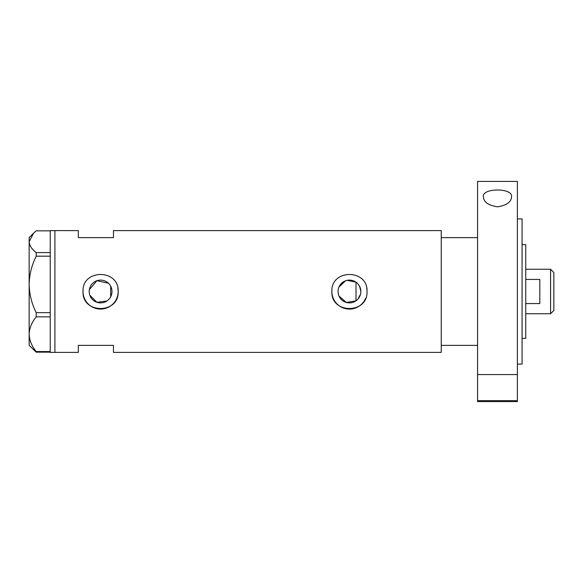 <?xml version="1.0" encoding="UTF-8"?>
<svg xmlns="http://www.w3.org/2000/svg" width="583" height="583" viewBox="0 0 583 583"><rect width="100%" height="100%" fill="white"/><g stroke="black" fill="none" stroke-linecap="round" stroke-linejoin="round"><path stroke-width="0.87" d="M347.089 280.35L356.002 282.179L356.002 300.821L346.338 302.46L339 296.047M338.475 294.59L338.162 293.06M111.644 294.247L111.229 295.574M358.02 299.006L360.513 294.204M360.841 291.5A11.398 11.398 0 0 0 349.443 280.102A11.398 11.398 0 0 0 338.053 291.5A11.398 11.398 0 0 0 349.443 302.898A11.398 11.398 0 0 0 360.841 291.5L359.558 286.238M89.192 291.5A11.398 11.398 0 0 0 100.589 302.898A11.398 11.398 0 0 0 111.98 291.5A11.398 11.398 0 0 0 100.589 280.102A11.398 11.398 0 0 0 89.192 291.5L89.352 293.395M89.818 295.231L96.924 302.293L106.908 300.981M83.107 289.773A17.563 17.563 0 0 0 83.019 291.5C81.926 314.157 119.238 314.179 118.152 291.5C119.245 268.836 81.926 268.843 83.019 291.5A17.563 17.563 0 0 0 100.589 309.063A17.563 17.563 0 0 0 117.81 288.06M331.967 289.773A17.563 17.563 0 0 0 331.88 291.5C330.787 314.157 368.092 314.179 367.013 291.5C368.106 268.836 330.787 268.843 331.88 291.5A17.563 17.563 0 0 0 365.665 298.256M50.233 252.585L50.233 256.185L36.212 256.185L36.212 252.585L50.233 252.585L50.233 230.606L54.911 230.606L54.911 352.394L54.911 230.606L78.333 230.606L78.333 237.631L113.466 237.631L113.466 230.606L441.258 230.606L441.258 345.369L477.564 345.369M50.233 352.161L36.212 352.161L36.212 351.564L50.233 351.564L50.233 352.394L78.333 352.394L78.333 345.369L113.466 345.369L113.466 352.394L441.258 352.394L441.258 237.631L477.564 237.631M108.387 283.192L96.924 280.707L89.352 289.613M367.013 291.5A17.563 17.563 0 0 0 366.671 288.06M111.229 287.426L111.644 288.753M339 286.953L345.602 280.773M50.233 312.656L50.233 316.853L36.212 316.853L36.212 312.656L50.233 312.656L50.233 256.185M50.233 351.564L50.233 316.853M36.212 351.564C31.766 346.134 29.412 340.348 29.15 334.212L29.15 345.369L36.212 352.161M36.212 312.656C31.766 303.816 29.412 294.408 29.15 284.424L29.15 334.212C29.383 328.156 31.737 322.37 36.212 316.853M36.212 252.585C31.744 249.145 29.39 245.516 29.15 241.712L29.15 284.424C29.383 274.571 31.737 265.163 36.212 256.185M50.233 230.839L36.212 230.839L33.566 233.215L29.15 241.712L29.15 237.631L33.566 233.215M110.661 286.173L110.661 296.827M522.069 244.656L525.742 244.656L525.742 338.344L522.069 338.344M550.571 269.251L553.85 272.531L553.85 310.469L550.571 313.749L550.571 269.251L525.742 269.251M525.742 303.561L539.8 303.561L539.8 279.439L525.742 279.439M517.383 400.652L517.383 374.585L477.564 374.585L517.383 374.585L517.383 181.415L477.564 181.415L477.564 400.652L517.383 400.652L517.383 401.585L477.564 401.585L477.564 400.652M483.424 196.886C481.441 187.726 513.412 187.66 511.524 196.886C511.225 202.075 506.554 205.384 497.51 206.812C488.43 205.42 483.737 202.112 483.424 196.886M517.383 218.895L522.069 218.895L522.069 364.105L517.383 364.105M550.571 313.749L525.742 313.749"/></g></svg>
